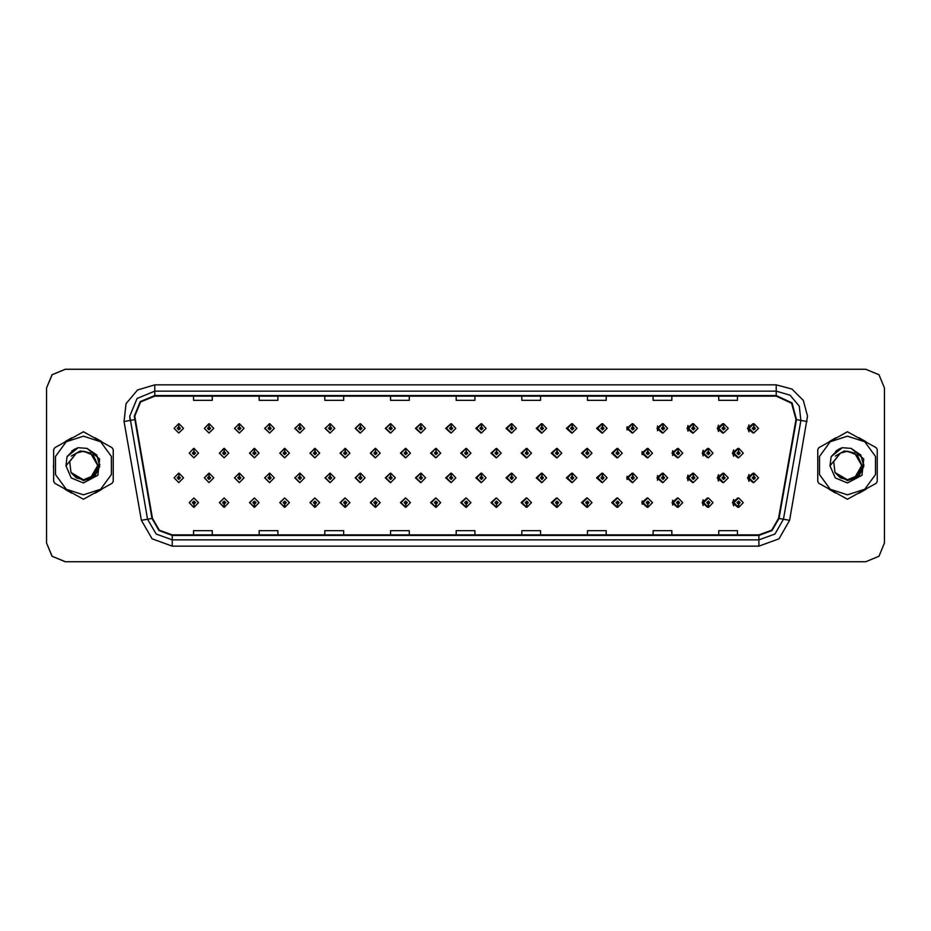 <?xml version="1.0" encoding="UTF-8"?>
<svg xmlns="http://www.w3.org/2000/svg" width="931" height="931" viewBox="0 0 931 931"><rect width="100%" height="100%" fill="white"/><g stroke="black" fill="none" stroke-linecap="round" stroke-linejoin="round"><path stroke-width="1.4" d="M213.758 428.365L209.277 423.675L213.758 428.365L209.068 433.055L204.378 428.365L208.87 423.675L208.998 426.794L207.508 428.365L209.068 429.924L210.639 428.365L209.138 426.794L209.277 423.675L204.296 428.365L209.033 433.055M244.027 428.365L239.535 423.675L244.027 428.365L239.337 433.055L234.647 428.365L239.127 423.675L239.267 426.794L237.766 428.365L239.337 429.924L240.896 428.365L239.407 426.794L239.535 423.686L234.472 428.365L239.244 433.043M269.804 423.698L264.648 428.365L269.466 433.043M300.061 423.698L294.824 428.365L299.689 433.043M330.319 423.71L324.989 428.365L329.9 433.043M360.122 423.675L355.165 428.365L360.122 433.043M390.333 423.686L385.341 428.365L390.333 433.043M420.556 423.686L415.517 428.365L420.556 433.031M450.779 423.686L445.693 428.365L450.779 433.031M480.99 423.686L475.869 428.365L480.99 433.031M511.212 423.698L506.045 428.365L511.212 433.02M541.435 423.698L536.221 428.365L541.435 433.02M571.646 423.71L566.385 428.365L571.646 433.02M601.868 423.71L596.562 428.365L601.868 433.008M632.091 423.721L626.738 428.365L632.091 433.008M662.302 423.721L656.914 428.365L662.302 432.996M692.524 423.733L687.09 428.365L692.524 432.985M722.735 423.733L717.266 428.365L722.735 432.985M752.958 423.745L747.442 428.365L752.958 432.973M465.861 497.969L460.775 502.635L465.861 507.314M466.059 507.29L466.35 504.823M435.65 497.969L430.599 502.635L435.65 507.314M435.789 507.302L436.092 504.823M405.427 497.957L400.435 502.635L405.427 507.314M401.04 502.635L405.532 507.325L401.04 502.635L405.73 497.945L410.42 502.635L405.939 507.325L405.8 504.206L407.301 502.635L405.73 501.076L404.17 502.635L405.66 504.206L405.532 507.314L405.823 504.823M375.205 497.957L370.259 502.635L375.205 507.325M370.782 502.635L375.263 507.325L370.782 502.635L375.472 497.945L380.162 502.635L375.67 507.325L375.542 504.206L377.032 502.635L375.472 501.076L373.901 502.635L375.402 504.206L375.263 507.314L375.565 504.823M314.771 497.957L309.907 502.635L315.144 507.302L315.039 504.823M344.994 497.957L340.083 502.635L344.994 507.325L345.308 504.823M224.115 497.945L219.379 502.635L224.359 507.325L224.231 504.206L225.721 502.635L224.162 501.076L222.59 502.635L224.092 504.206L223.533 502.635L224.162 502.018L224.79 502.635L224.231 504.206M254.338 497.957L249.555 502.635L254.629 507.314L254.489 504.206L255.99 502.635L254.419 501.076L252.86 502.635L254.349 504.206L253.791 502.635L254.419 502.018L255.047 502.635L254.489 504.206M284.549 497.957L279.731 502.635L284.886 507.302L284.781 504.823M496.083 497.969L490.951 502.635L496.083 507.314M526.294 497.98L521.127 502.635L526.294 507.302M556.517 497.98L551.303 502.635L556.517 507.302M586.739 497.98L581.479 502.635L586.739 507.29M616.95 497.992L611.655 502.635L616.95 507.29M647.173 497.992L641.831 502.635L647.173 507.279M677.396 498.004L672.007 502.635L677.396 507.279M707.607 498.015L702.172 502.635L707.607 507.267M737.829 498.015L732.348 502.635L737.829 507.267M193.834 504.206L194.102 507.325L193.962 504.206L195.463 502.635L193.892 501.076L192.333 502.635L193.834 504.206L193.276 502.635L193.892 502.018L194.521 502.635L193.962 504.206M450.779 473.204L445.693 477.882L450.779 482.549M420.556 473.204L415.517 477.882L420.556 482.561M390.333 473.204L385.341 477.882L390.333 482.561M300.061 473.227L294.824 477.882L299.689 482.561M269.804 473.216L264.648 477.882L269.466 482.572M244.027 477.882L239.535 473.192L244.027 477.882L239.337 482.572L234.647 477.882L239.127 473.192L239.267 476.323L237.766 477.882L239.337 479.442L240.896 477.882L239.407 476.323L239.535 473.204L234.472 477.882L239.244 482.572M213.758 477.882L209.277 473.192L213.758 477.882L209.068 482.572L204.378 477.882L208.87 473.192L208.998 476.323L207.508 477.882L209.068 479.442L210.639 477.882L209.138 476.323L209.277 473.204L204.296 477.882L209.033 482.572M360.122 473.192L355.165 477.882L360.122 482.561M330.319 473.239L324.989 477.882L329.9 482.561M480.99 473.216L475.869 477.882L480.99 482.549M511.212 473.216L506.045 477.882L511.212 482.549M541.435 473.216L536.221 477.882L541.435 482.537M571.646 473.227L566.385 477.882L571.646 482.537M601.868 473.227L596.562 477.882L601.868 482.526M632.091 473.239L626.738 477.882L632.091 482.526M662.302 473.239L656.914 477.882L662.302 482.514M692.524 473.251L687.09 477.882L692.524 482.514M722.735 473.262L717.266 477.882L722.735 482.502M752.958 473.262L747.442 477.882L752.958 482.491M465.861 448.451L460.775 453.118L465.861 457.796M435.65 448.439L430.599 453.118L435.65 457.796M405.427 448.439L400.435 453.118L405.427 457.796M375.205 448.439L370.259 453.118L375.205 457.808M319.636 453.118L315.155 448.439L319.636 453.118L314.946 457.808L310.256 453.118L314.736 448.428L314.876 451.558L313.386 453.118L314.946 454.689L316.505 453.118L315.015 451.558L315.144 448.451L309.907 453.118L314.771 457.808M349.893 453.118L345.413 448.439L349.893 453.118L345.203 457.808L340.513 453.118L345.005 448.439L345.145 451.558L343.644 453.118L345.203 454.689L346.774 453.118L345.273 451.558L345.413 448.451L340.083 453.118L344.994 457.808M228.851 453.118L224.359 448.439L228.851 453.118L224.162 457.808L219.472 453.118L223.952 448.428L224.092 451.558L222.59 453.118L224.162 454.689L225.721 453.118L224.231 451.558L224.359 448.439L219.379 453.118L224.115 457.808M259.109 453.118L254.629 448.439L259.109 453.118L254.419 457.808L249.729 453.118L254.221 448.428L254.349 451.558L252.86 453.118L254.419 454.689L255.99 453.118L254.489 451.558L254.629 448.451L249.555 453.118L254.338 457.808M289.378 453.118L284.886 448.439L289.378 453.118L284.688 457.808L279.998 453.118L284.479 448.428L284.618 451.558L283.117 453.118L284.688 454.689L286.248 453.118L284.746 451.558L284.886 448.451L279.731 453.118L284.549 457.808M496.083 448.451L490.951 453.118L496.083 457.784M526.294 448.451L521.127 453.118L526.294 457.784M556.517 448.463L551.303 453.118L556.517 457.784M586.739 448.463L581.479 453.118L586.739 457.773M616.95 448.474L611.655 453.118L616.95 457.773M647.173 448.474L641.831 453.118L647.173 457.761M677.396 448.486L672.007 453.118L677.396 457.761M707.607 448.486L702.172 453.118L707.607 457.749M737.829 448.498L732.348 453.118L737.829 457.738M360.588 423.733L360.32 426.794L358.819 428.365L360.378 429.924L361.95 428.365L360.448 426.794L361.007 428.365L360.378 428.982L359.762 428.365L360.32 426.794M390.845 423.745L390.578 426.794L389.077 428.365L390.648 429.924L392.207 428.365L390.717 426.794L391.264 428.365L390.648 428.982L390.019 428.365L390.578 426.794M178.88 426.794L178.601 423.675L178.74 426.794L177.251 428.365L178.81 429.924L180.37 428.365L178.88 426.794L179.439 428.365L178.81 428.982L178.182 428.365L178.74 426.794M390.845 473.262L390.578 476.323L389.077 477.882L390.648 479.442L392.207 477.882L390.717 476.323L391.264 477.882L390.648 478.511L390.019 477.882L390.578 476.323M360.588 473.251L360.32 476.323L358.819 477.882L360.378 479.442L361.95 477.882L360.448 476.323L361.007 477.882L360.378 478.511L359.762 477.882L360.32 476.323M178.88 476.323L179.02 473.192L178.74 476.323L177.251 477.882L178.81 479.442L180.37 477.882L178.88 476.323L179.439 477.882L178.81 478.511L178.182 477.882L178.74 476.323M436.197 448.521L435.929 451.558L434.428 453.118L435.999 454.689L437.558 453.118L436.057 451.558L436.616 453.118L435.999 453.746L435.371 453.118L435.929 451.558M405.939 448.498L405.66 451.558L404.17 453.118L405.73 454.689L407.301 453.118L405.8 451.558L406.358 453.118L405.73 453.746L405.101 453.118L405.66 451.558M375.67 448.486L375.402 451.558L373.901 453.118L375.472 454.689L377.032 453.118L375.542 451.558L376.101 453.118L375.472 453.746L374.844 453.118L375.402 451.558M496.723 448.556L496.456 451.558L494.955 453.118L496.514 454.689L498.085 453.118L496.584 451.558L497.142 453.118L496.514 453.746L495.897 453.118L496.456 451.558M193.962 451.558L193.695 448.439L193.834 451.558L192.333 453.118L193.892 454.689L195.463 453.118L193.962 451.558L194.521 453.118L193.892 453.746L193.276 453.118L193.834 451.558M53.428 465.5L53.661 469.247L53.428 465.5M65.31 489.415L71.792 493.162L65.31 489.415M95.09 493.162L101.572 489.415L95.09 493.162M113.221 469.247L113.221 461.753L113.221 469.247M817.721 462.94L817.721 468.06M829.928 489.741L835.479 492.941M858.836 493.337L866.133 489.124M877.27 470.132L877.27 460.868M134.774 416.11L140.628 401.959L154.779 396.094L776.279 396.094L791.606 403.239L795.982 419.578L778.572 518.369L771.718 530.228L758.858 534.906L172.2 534.906L159.341 530.228L152.498 518.369L134.774 416.11M134.273 416.11L152.009 518.451L159.015 530.6L172.2 535.406L758.858 535.406L772.043 530.6L779.061 518.451L796.482 419.672L791.99 402.925L776.279 395.594L154.779 395.594L140.278 401.598L134.273 416.11M123.998 421.534L126.081 403.728L137.602 389.984L154.779 384.84L776.279 384.84L791.909 389.03L803.36 400.47L807.549 416.11L789.651 520.324L778.956 538.84L758.858 546.16L172.2 546.16L152.102 538.84L141.407 520.324L123.998 421.534L130.154 420.451L129.77 416.11L137.101 398.421L154.779 391.09L776.279 391.09L790.023 395.21L799.252 406.195L800.916 420.451L783.495 519.242L774.941 534.057L758.858 539.91L172.2 539.91L156.129 534.057L147.575 519.242L129.77 416.11M101.572 441.585L95.09 437.838L101.572 441.585M71.792 437.838L65.31 441.585L71.792 437.838M866.133 441.876L858.836 437.663M835.479 438.059L829.928 441.259M884.45 387.971L878.957 374.704L865.69 369.211L65.368 369.211L52.101 374.704L46.608 387.971L46.608 543.029L52.101 556.296L65.368 561.789L865.69 561.789L878.957 556.296L884.45 543.029L884.45 387.971M456.155 396.094L456.155 400.33L474.915 400.33L474.915 396.094M390.496 396.094L390.496 400.33L409.256 400.33L409.256 396.094M324.849 396.094L324.849 400.33L343.609 400.33L343.609 396.094M259.202 396.094L259.202 400.33L277.95 400.33L277.95 396.094M193.543 396.094L193.543 400.33L212.303 400.33L212.303 396.094M521.802 396.094L521.802 400.33L540.562 400.33L540.562 396.094M587.461 396.094L587.461 400.33L606.209 400.33L606.209 396.094M653.108 396.094L653.108 400.33L671.868 400.33L671.868 396.094M718.755 396.094L718.755 400.33L737.515 400.33L737.515 396.094M474.915 534.906L474.915 530.67L456.155 530.67L456.155 534.906M409.256 534.906L409.256 530.67L390.496 530.67L390.496 534.906M343.609 534.906L343.609 530.67L324.849 530.67L324.849 534.906M277.95 534.906L277.95 530.67L259.202 530.67L259.202 534.906M212.303 534.906L212.303 530.67L193.543 530.67L193.543 534.906M540.562 534.906L540.562 530.67L521.802 530.67L521.802 534.906M606.209 534.906L606.209 530.67L587.461 530.67L587.461 534.906M671.868 534.906L671.868 530.67L653.108 530.67L653.108 534.906M737.515 534.906L737.515 530.67L718.755 530.67L718.755 534.906M865.632 369.211L65.31 369.211L52.043 374.704L46.55 387.971L46.55 543.029L52.043 556.296L65.31 561.789L865.632 561.789M198.582 453.118L194.102 448.439L198.582 453.118L193.892 457.808L189.202 453.118L193.695 448.439M183.5 477.882L179.02 473.192L183.5 477.882L178.81 482.572L174.12 477.882L178.601 473.192M189.202 502.635L193.695 507.325L189.202 502.635L193.892 497.945L198.582 502.635L194.102 507.325M183.5 428.365L179.02 423.675L183.5 428.365L178.81 433.055L174.12 428.365L178.601 423.675M99.838 464.313L94.846 474.112M90.4 453.013L80.252 450.976L71.233 456.062M97.72 464.988L93.368 455.212L83.441 451.209L76.284 453.129L69.662 461.683L70.931 472.424L83.441 479.791L90.586 477.882L97.732 465.5L90.586 453.118L83.441 451.209L76.295 453.118L83.441 451.209L76.284 453.129L83.441 451.209L76.284 453.129L83.441 451.209L76.284 453.129L83.441 451.209L90.586 453.118L97.732 465.5L90.586 477.882L83.441 479.791L93.542 475.601L97.732 465.5L90.586 453.118L83.441 451.209L90.586 453.118L97.732 465.5L90.586 477.882L83.441 479.791L90.586 477.882L97.732 465.5L90.586 453.118L83.441 451.209L90.586 453.118L97.732 465.5L90.586 477.882L83.441 479.791L90.586 477.882L97.732 465.5L90.586 453.118L83.441 451.209L90.586 453.118L97.732 465.5L90.586 477.882L83.441 479.791L76.295 477.882L71.128 472.762L76.295 477.882L83.441 479.791L76.295 477.882L71.128 472.762L76.295 477.882L83.441 479.791L76.295 477.882L71.128 472.762L76.295 477.882L83.441 479.791L76.295 477.882L71.128 472.762L83.441 480.629L94.438 476.765L99.768 466.373L96.766 455.061L87.107 448.416L78.239 447.648L67.067 456.679L65.973 465.884L71.222 477.987L83.441 482.968L97.918 475.276L99.64 458.983L87.107 448.416M83.441 494.885L100.711 489.275L111.394 474.577L111.394 456.423L100.711 441.725L83.441 436.115L66.171 441.725L55.488 456.423L55.488 474.577L66.171 489.275L83.441 494.885M83.441 499.26L112.116 483.329L113.221 481.42L113.221 449.58L112.116 447.671L83.441 431.74L54.766 447.671L53.661 449.58L53.661 481.42L54.766 483.329L83.441 499.26M65.973 465.884L76.284 453.129M78.134 447.683L74.143 449.394L67.09 456.644L74.143 449.394L78.134 447.683L74.143 449.394L67.067 456.679L74.143 449.394L78.134 447.683L74.143 449.394L67.09 456.644L74.143 449.394L78.134 447.683L74.143 449.394L67.067 456.679L74.143 449.394L78.239 447.648L71.815 450.988M877.27 469.247L877.27 461.753M865.632 441.585L859.138 437.838M835.852 437.838L829.37 441.585M817.721 461.753L817.721 469.247M863.898 464.313L858.906 474.112M854.46 453.013L844.312 450.976L835.293 456.062M829.37 489.415L835.852 493.162M859.138 493.162L865.632 489.415M861.78 464.988L857.416 455.212L847.501 451.209L840.344 453.129L833.722 461.683L834.991 472.424L847.501 479.791L854.646 477.882L861.792 465.5L854.646 453.118L847.501 451.209L840.356 453.118L847.501 451.209L840.344 453.129L847.501 451.209L840.344 453.129L847.501 451.209L840.344 453.129L847.501 451.209L854.646 453.118L861.792 465.5L854.646 477.882L847.501 479.791L857.602 475.601L861.792 465.5L854.646 453.118L847.501 451.209L854.646 453.118L861.792 465.5L854.646 477.882L847.501 479.791L854.646 477.882L861.792 465.5L854.646 453.118L847.501 451.209L854.646 453.118L861.792 465.5L854.646 477.882L847.501 479.791L854.646 477.882L861.792 465.5L854.646 453.118L847.501 451.209L854.646 453.118L861.792 465.5L854.646 477.882L847.501 479.791L840.356 477.882L835.188 472.762L840.356 477.882L847.501 479.791L840.356 477.882L835.188 472.762L840.356 477.882L847.501 479.791L840.356 477.882L835.188 472.762L840.356 477.882L847.501 479.791L840.356 477.882L835.188 472.762L847.501 480.629L858.498 476.765L863.817 466.373L860.814 455.061L851.167 448.416L842.299 447.648L831.127 456.679L830.033 465.884L835.282 477.987L847.501 482.968L861.978 475.276L863.7 458.983L851.167 448.416M847.501 494.885L864.771 489.275L875.443 474.577L875.443 456.423L864.771 441.725L847.501 436.115L830.219 441.725L819.548 456.423L819.548 474.577L830.219 489.275L847.501 494.885M847.501 499.26L876.164 483.329L877.27 481.42L877.27 449.58L876.164 447.671L847.501 431.74L818.826 447.671L817.721 449.58L817.721 481.42L818.826 483.329L847.501 499.26M830.033 465.884L840.344 453.129M842.194 447.683L838.203 449.394L831.15 456.644L838.203 449.394L842.194 447.683L838.203 449.394L831.127 456.679L838.203 449.394L842.194 447.683L838.203 449.394L831.15 456.644L838.203 449.394L842.194 447.683L838.203 449.394L831.127 456.679L838.203 449.394L842.299 447.648L835.875 450.988M224.231 451.558L224.79 453.118L224.162 453.746L223.533 453.118L224.092 451.558M254.489 451.558L255.047 453.118L254.419 453.746L253.791 453.118L254.349 451.558M284.746 451.558L285.305 453.118L284.688 453.746L284.06 453.118L284.618 451.558M315.015 451.558L315.574 453.118L314.946 453.746L314.317 453.118L314.876 451.558M224.092 504.206L223.952 507.325L219.472 502.635L224.162 497.945L228.851 502.635L224.359 507.325M223.952 507.325L219.472 502.635M254.349 504.206L254.221 507.325L249.729 502.635L254.419 497.945L259.109 502.635L254.629 507.325M254.221 507.325L249.729 502.635M284.618 504.206L284.479 507.325L279.998 502.635L284.688 497.945L289.378 502.635L284.886 507.325L284.746 504.206L286.248 502.635L284.688 501.076L283.117 502.635L284.618 504.206L284.06 502.635L284.688 502.018L285.305 502.635L284.746 504.206M284.479 507.325L279.998 502.635M314.876 504.206L314.736 507.325L310.256 502.635L314.946 497.945L319.636 502.635L315.155 507.325L315.015 504.206L316.505 502.635L314.946 501.076L313.386 502.635L314.876 504.206L314.317 502.635L314.946 502.018L315.574 502.635L315.015 504.206M314.736 507.325L310.256 502.635M209.138 476.323L209.696 477.882L209.068 478.511L208.451 477.882L208.998 476.323M239.407 476.323L239.954 477.882L239.337 478.511L238.708 477.882L239.267 476.323M269.664 476.323L269.804 473.192L274.284 477.882L269.594 482.572L264.904 477.882L269.396 473.192L269.524 476.323L268.035 477.882L269.594 479.442L271.154 477.882L269.664 476.323L270.223 477.882L269.594 478.511L268.966 477.882L269.524 476.323M299.922 476.323L300.061 473.192L304.553 477.882L299.863 482.572L295.174 477.882L299.654 473.192L299.794 476.323L298.292 477.882L299.863 479.442L301.423 477.882L299.922 476.323L300.48 477.882L299.863 478.511L299.235 477.882L299.794 476.323M209.138 426.794L209.696 428.365L209.068 428.982L208.451 428.365L208.998 426.794M239.407 426.794L239.954 428.365L239.337 428.982L238.708 428.365L239.267 426.794M269.664 426.794L269.804 423.675L274.284 428.365L269.594 433.055L264.904 428.365L269.396 423.675L269.524 426.794L268.035 428.365L269.594 429.924L271.154 428.365L269.664 426.794L270.223 428.365L269.594 428.982L268.966 428.365L269.524 426.794M299.922 426.794L300.061 423.675L304.553 428.365L299.863 433.055L295.174 428.365L299.654 423.675L299.794 426.794L298.292 428.365L299.863 429.924L301.423 428.365L299.922 426.794L300.48 428.365L299.863 428.982L299.235 428.365L299.794 426.794M330.191 426.794L330.33 423.675L334.811 428.365L330.121 433.055L325.431 428.365L329.911 423.675L330.051 426.794L328.562 428.365L330.121 429.924L331.68 428.365L330.191 426.794L330.749 428.365L330.121 428.982L329.493 428.365L330.051 426.794M360.448 426.794L360.588 423.675L365.068 428.365L360.378 433.055L355.689 428.365L360.181 423.675M390.717 426.794L390.845 423.675L395.338 428.365L390.648 433.055L385.958 428.365L390.438 423.675M420.975 426.794L421.115 423.675L425.595 428.365L420.905 433.055L416.215 428.365L420.707 423.675L420.835 426.794L419.346 428.365L420.905 429.924L422.465 428.365L420.975 426.794L421.534 428.365L420.905 428.982L420.277 428.365L420.835 426.794M451.232 426.794L451.372 423.675L455.864 428.365L451.174 433.055L446.484 428.365L450.965 423.675L451.104 426.794L449.603 428.365L451.174 429.924L452.734 428.365L451.232 426.794L451.791 428.365L451.174 428.982L450.546 428.365L451.104 426.794M481.502 426.794L481.641 423.675L486.122 428.365L481.432 433.055L476.742 428.365L481.222 423.675L481.362 426.794L479.872 428.365L481.432 429.924L482.991 428.365L481.502 426.794L482.06 428.365L481.432 428.982L480.803 428.365L481.362 426.794M511.759 426.794L511.899 423.675L516.379 428.365L511.689 433.055L506.999 428.365L511.491 423.675L511.631 426.794L510.13 428.365L511.689 429.924L513.26 428.365L511.759 426.794L512.318 428.365L511.689 428.982L511.072 428.365L511.631 426.794M542.028 426.794L542.156 423.675L546.648 428.365L541.958 433.055L537.268 428.365L541.749 423.675L541.889 426.794L540.387 428.365L541.958 429.924L543.518 428.365L542.028 426.794L542.587 428.365L541.958 428.982L541.33 428.365L541.889 426.794M572.286 426.794L572.425 423.675L576.906 428.365L572.216 433.055L567.526 428.365L572.018 423.675L572.146 426.794L570.656 428.365L572.216 429.924L573.775 428.365L572.286 426.794L572.844 428.365L572.216 428.982L571.587 428.365L572.146 426.794M602.543 426.794L602.683 423.675L607.175 428.365L602.485 433.055L597.795 428.365L602.276 423.675L602.415 426.794L600.914 428.365L602.485 429.924L604.044 428.365L602.543 426.794L603.102 428.365L602.485 428.982L601.857 428.365L602.415 426.794M632.812 426.794L632.952 423.675L637.432 428.365L632.743 433.055L628.053 428.365L632.533 423.675L632.673 426.794L631.183 428.365L632.743 429.924L634.302 428.365L632.812 426.794L633.371 428.365L632.743 428.982L632.114 428.365L632.673 426.794M663.07 426.794L663.209 423.675L667.69 428.365L663 433.055L658.31 428.365L662.802 423.675L662.942 426.794L661.441 428.365L663 429.924L664.571 428.365L663.07 426.794L663.628 428.365L663 428.982L662.383 428.365L662.942 426.794M693.339 426.794L693.467 423.675L697.959 428.365L693.269 433.055L688.579 428.365L693.06 423.675L693.199 426.794L691.698 428.365L693.269 429.924L694.829 428.365L693.339 426.794L693.898 428.365L693.269 428.982L692.641 428.365L693.199 426.794M723.596 426.794L723.736 423.675L728.217 428.365L723.527 433.055L718.837 428.365L723.329 423.675L723.457 426.794L721.967 428.365L723.527 429.924L725.098 428.365L723.596 426.794L724.155 428.365L723.527 428.982L722.898 428.365L723.457 426.794M753.854 426.794L753.994 423.675L758.486 428.365L753.796 433.055L749.106 428.365L753.586 423.675L753.726 426.794L752.225 428.365L753.796 429.924L755.355 428.365L753.854 426.794L754.413 428.365L753.796 428.982L753.167 428.365L753.726 426.794M345.273 451.558L345.832 453.118L345.203 453.746L344.586 453.118L345.145 451.558M375.542 451.558L375.67 448.439L380.162 453.118L375.472 457.808L370.782 453.118L375.263 448.439M405.8 451.558L405.939 448.439L410.42 453.118L405.73 457.808L401.04 453.118L405.532 448.439M436.057 451.558L436.197 448.439L440.689 453.118L435.999 457.808L431.309 453.118L435.789 448.439M330.191 476.323L330.33 473.192L334.811 477.882L330.121 482.572L325.431 477.882L329.911 473.192L330.051 476.323L328.562 477.882L330.121 479.442L331.68 477.882L330.191 476.323L330.749 477.882L330.121 478.511L329.493 477.882L330.051 476.323M360.448 476.323L360.588 473.192L365.068 477.882L360.378 482.572L355.689 477.882L360.181 473.192M390.717 476.323L390.845 473.192L395.338 477.882L390.648 482.572L385.958 477.882L390.438 473.192M420.975 476.323L421.115 473.192L425.595 477.882L420.905 482.572L416.215 477.882L420.707 473.192L420.835 476.323L419.346 477.882L420.905 479.442L422.465 477.882L420.975 476.323L421.534 477.882L420.905 478.511L420.277 477.882L420.835 476.323M345.145 504.206L345.005 507.325L340.513 502.635L345.203 497.945L349.893 502.635L345.413 507.325L345.273 504.206L346.774 502.635L345.203 501.076L343.644 502.635L345.145 504.206L344.586 502.635L345.203 502.018L345.832 502.635L345.273 504.206M375.402 504.206L374.844 502.635L375.472 502.018L376.101 502.635L375.542 504.206M405.66 504.206L405.101 502.635L405.73 502.018L406.358 502.635L405.8 504.206M466.326 451.558L466.466 448.439L470.946 453.118L466.256 457.808L461.567 453.118L466.047 448.439L466.187 451.558L464.697 453.118L466.256 454.689L467.816 453.118L466.326 451.558L466.885 453.118L466.256 453.746L465.628 453.118L466.187 451.558M496.584 451.558L496.723 448.439L501.204 453.118L496.514 457.808L491.824 453.118L496.316 448.439M526.853 451.558L526.981 448.439L531.473 453.118L526.783 457.808L522.093 453.118L526.574 448.439L526.713 451.558L525.212 453.118L526.783 454.689L528.342 453.118L526.853 451.558L527.412 453.118L526.783 453.746L526.155 453.118L526.713 451.558M557.11 451.558L557.25 448.439L561.73 453.118L557.041 457.808L552.351 453.118L556.843 448.439L556.971 451.558L555.481 453.118L557.041 454.689L558.612 453.118L557.11 451.558L557.669 453.118L557.041 453.746L556.412 453.118L556.971 451.558M587.368 451.558L587.508 448.439L592 453.118L587.31 457.808L582.62 453.118L587.1 448.439L587.24 451.558L585.739 453.118L587.31 454.689L588.869 453.118L587.368 451.558L587.927 453.118L587.31 453.746L586.681 453.118L587.24 451.558M617.637 451.558L617.777 448.439L622.257 453.118L617.567 457.808L612.877 453.118L617.358 448.439L617.497 451.558L616.008 453.118L617.567 454.689L619.127 453.118L617.637 451.558L618.196 453.118L617.567 453.746L616.939 453.118L617.497 451.558M451.232 476.323L451.372 473.192L455.864 477.882L451.174 482.572L446.484 477.882L450.965 473.192L451.104 476.323L449.603 477.882L451.174 479.442L452.734 477.882L451.232 476.323L451.791 477.882L451.174 478.511L450.546 477.882L451.104 476.323M481.502 476.323L481.641 473.192L486.122 477.882L481.432 482.572L476.742 477.882L481.222 473.192L481.362 476.323L479.872 477.882L481.432 479.442L482.991 477.882L481.502 476.323L482.06 477.882L481.432 478.511L480.803 477.882L481.362 476.323M511.759 476.323L511.899 473.192L516.379 477.882L511.689 482.572L506.999 477.882L511.491 473.192L511.631 476.323L510.13 477.882L511.689 479.442L513.26 477.882L511.759 476.323L512.318 477.882L511.689 478.511L511.072 477.882L511.631 476.323M542.028 476.323L542.156 473.192L546.648 477.882L541.958 482.572L537.268 477.882L541.749 473.192L541.889 476.323L540.387 477.882L541.958 479.442L543.518 477.882L542.028 476.323L542.587 477.882L541.958 478.511L541.33 477.882L541.889 476.323M572.286 476.323L572.425 473.192L576.906 477.882L572.216 482.572L567.526 477.882L572.018 473.192L572.146 476.323L570.656 477.882L572.216 479.442L573.775 477.882L572.286 476.323L572.844 477.882L572.216 478.511L571.587 477.882L572.146 476.323M602.543 476.323L602.683 473.192L607.175 477.882L602.485 482.572L597.795 477.882L602.276 473.192L602.415 476.323L600.914 477.882L602.485 479.442L604.044 477.882L602.543 476.323L603.102 477.882L602.485 478.511L601.857 477.882L602.415 476.323M435.929 504.206L435.789 507.325L431.309 502.635L435.999 497.945L440.689 502.635L436.197 507.325L436.057 504.206L437.558 502.635L435.999 501.076L434.428 502.635L435.929 504.206L435.371 502.635L435.999 502.018L436.616 502.635L436.057 504.206M466.187 504.206L466.047 507.325L461.567 502.635L466.256 497.945L470.946 502.635L466.466 507.325L466.326 504.206L467.816 502.635L466.256 501.076L464.697 502.635L466.187 504.206L465.628 502.635L466.256 502.018L466.885 502.635L466.326 504.206M496.456 504.206L496.316 507.325L491.824 502.635L496.514 497.945L501.204 502.635L496.723 507.325L496.584 504.206L498.085 502.635L496.514 501.076L494.955 502.635L496.456 504.206L495.897 502.635L496.514 502.018L497.142 502.635L496.584 504.206M526.713 504.206L526.574 507.325L522.093 502.635L526.783 497.945L531.473 502.635L526.981 507.325L526.853 504.206L528.342 502.635L526.783 501.076L525.212 502.635L526.713 504.206L526.155 502.635L526.783 502.018L527.412 502.635L526.853 504.206M556.971 504.206L556.843 507.325L552.351 502.635L557.041 497.945L561.73 502.635L557.25 507.325L557.11 504.206L558.612 502.635L557.041 501.076L555.481 502.635L556.971 504.206L556.412 502.635L557.041 502.018L557.669 502.635L557.11 504.206M587.24 504.206L587.1 507.325L582.62 502.635L587.31 497.945L592 502.635L587.508 507.325L587.368 504.206L588.869 502.635L587.31 501.076L585.739 502.635L587.24 504.206L586.681 502.635L587.31 502.018L587.927 502.635L587.368 504.206M647.895 451.558L648.034 448.439L652.515 453.118L647.825 457.808L643.135 453.118L647.627 448.439L647.767 451.558L646.265 453.118L647.825 454.689L649.396 453.118L647.895 451.558L648.453 453.118L647.825 453.746L647.208 453.118L647.767 451.558M678.164 451.558L678.292 448.439L682.784 453.118L678.094 457.808L673.404 453.118L677.884 448.439L678.024 451.558L676.534 453.118L678.094 454.689L679.653 453.118L678.164 451.558L678.722 453.118L678.094 453.746L677.465 453.118L678.024 451.558M708.421 451.558L708.561 448.439L713.041 453.118L708.351 457.808L703.661 453.118L708.154 448.439L708.282 451.558L706.792 453.118L708.351 454.689L709.922 453.118L708.421 451.558L708.98 453.118L708.351 453.746L707.735 453.118L708.282 451.558M738.679 451.558L738.818 448.439L743.31 453.118L738.62 457.808L733.931 453.118L738.411 448.439L738.551 451.558L737.049 453.118L738.62 454.689L740.18 453.118L738.679 451.558L739.237 453.118L738.62 453.746L737.992 453.118L738.551 451.558M632.812 476.323L632.952 473.192L637.432 477.882L632.743 482.572L628.053 477.882L632.533 473.192L632.673 476.323L631.183 477.882L632.743 479.442L634.302 477.882L632.812 476.323L633.371 477.882L632.743 478.511L632.114 477.882L632.673 476.323M663.07 476.323L663.209 473.192L667.69 477.882L663 482.572L658.31 477.882L662.802 473.192L662.942 476.323L661.441 477.882L663 479.442L664.571 477.882L663.07 476.323L663.628 477.882L663 478.511L662.383 477.882L662.942 476.323M693.339 476.323L693.467 473.192L697.959 477.882L693.269 482.572L688.579 477.882L693.06 473.192L693.199 476.323L691.698 477.882L693.269 479.442L694.829 477.882L693.339 476.323L693.898 477.882L693.269 478.511L692.641 477.882L693.199 476.323M723.596 476.323L723.736 473.192L728.217 477.882L723.527 482.572L718.837 477.882L723.329 473.192L723.457 476.323L721.967 477.882L723.527 479.442L725.098 477.882L723.596 476.323L724.155 477.882L723.527 478.511L722.898 477.882L723.457 476.323M753.854 476.323L753.994 473.192L758.486 477.882L753.796 482.572L749.106 477.882L753.586 473.192L753.726 476.323L752.225 477.882L753.796 479.442L755.355 477.882L753.854 476.323L754.413 477.882L753.796 478.511L753.167 477.882L753.726 476.323M617.497 504.206L617.358 507.325L612.877 502.635L617.567 497.945L622.257 502.635L617.777 507.325L617.637 504.206L619.127 502.635L617.567 501.076L616.008 502.635L617.497 504.206L616.939 502.635L617.567 502.018L618.196 502.635L617.637 504.206M647.767 504.206L647.627 507.325L643.135 502.635L647.825 497.945L652.515 502.635L648.034 507.325L647.895 504.206L649.396 502.635L647.825 501.076L646.265 502.635L647.767 504.206L647.208 502.635L647.825 502.018L648.453 502.635L647.895 504.206M678.024 504.206L677.884 507.325L673.404 502.635L678.094 497.945L682.784 502.635L678.292 507.325L678.164 504.206L679.653 502.635L678.094 501.076L676.534 502.635L678.024 504.206L677.465 502.635L678.094 502.018L678.722 502.635L678.164 504.206M708.282 504.206L708.154 507.325L703.661 502.635L708.351 497.945L713.041 502.635L708.561 507.325L708.421 504.206L709.922 502.635L708.351 501.076L706.792 502.635L708.282 504.206L707.735 502.635L708.351 502.018L708.98 502.635L708.421 504.206M738.551 504.206L738.411 507.325L733.931 502.635L738.62 497.945L743.31 502.635L738.818 507.325L738.679 504.206L740.18 502.635L738.62 501.076L737.049 502.635L738.551 504.206L737.992 502.635L738.62 502.018L739.237 502.635L738.679 504.206M776.279 384.84L776.279 395.594M130.154 420.451L134.588 419.672M172.2 546.16L172.2 535.406M758.858 535.406L758.858 546.16M779.061 518.451L789.651 520.324M141.407 520.324L152.009 518.451M796.482 419.672L807.072 421.534M154.779 384.84L154.779 395.594M269.804 473.192L274.284 477.882M300.061 473.192L304.553 477.882M269.804 423.675L274.284 428.365M300.061 423.675L304.553 428.365M330.33 423.675L334.811 428.365M360.588 423.675L365.068 428.365M390.845 423.675L395.338 428.365M421.115 423.675L425.595 428.365M451.372 423.675L455.864 428.365M481.641 423.675L486.122 428.365M511.899 423.675L516.379 428.365M542.156 423.675L546.648 428.365M572.425 423.675L576.906 428.365M602.683 423.675L607.175 428.365M627.029 429.971L627.029 426.747M632.952 423.675L637.432 428.365M657.554 430.727L657.554 425.991M663.209 423.675L667.69 428.365M688.056 431.216L687.322 428.365L688.056 425.502M693.467 423.675L697.959 428.365M718.523 431.553L717.592 428.365L718.523 425.164M723.736 423.675L728.217 428.365M748.966 431.821L747.849 428.365L748.966 424.897M753.994 423.675L758.486 428.365M375.67 448.439L380.162 453.118M405.939 448.439L410.42 453.118M436.197 448.439L440.689 453.118M330.33 473.192L334.811 477.882M360.588 473.192L365.068 477.882M390.845 473.192L395.338 477.882M421.115 473.192L425.595 477.882M345.005 507.325L340.513 502.635M466.466 448.439L470.946 453.118M496.723 448.439L501.204 453.118M526.981 448.439L531.473 453.118M557.25 448.439L561.73 453.118M587.508 448.439L592 453.118M617.777 448.439L622.257 453.118M451.372 473.192L455.864 477.882M481.641 473.192L486.122 477.882M511.899 473.192L516.379 477.882M542.156 473.192L546.648 477.882M572.425 473.192L576.906 477.882M602.683 473.192L607.175 477.882M435.789 507.325L431.309 502.635M466.047 507.325L461.567 502.635M496.316 507.325L491.824 502.635M526.574 507.325L522.093 502.635M556.843 507.325L552.351 502.635M587.1 507.325L582.62 502.635M642.111 454.724L642.111 451.512M648.034 448.439L652.515 453.118M672.648 455.492L672.648 450.744M678.292 448.439L682.784 453.118M703.149 455.969L702.416 453.118L703.149 450.267M708.561 448.439L713.041 453.118M733.605 456.318L732.674 453.118L733.605 449.917M738.818 448.439L743.31 453.118M627.029 479.488L627.029 476.276M632.952 473.192L637.432 477.882M657.554 480.256L657.554 475.508M663.209 473.192L667.69 477.882M688.056 480.733L687.322 477.882L688.056 475.031M693.467 473.192L697.959 477.882M718.523 481.083L717.592 477.882L718.523 474.682M723.736 473.192L728.217 477.882M748.966 481.339L747.849 477.882L748.966 474.414M753.994 473.192L758.486 477.882M617.358 507.325L612.877 502.635M642.111 504.253L642.111 501.029M647.627 507.325L643.135 502.635M672.648 505.009L672.648 500.273M677.884 507.325L673.404 502.635M703.149 505.498L702.416 502.635L703.149 499.784M708.154 507.325L703.661 502.635M733.605 505.836L732.674 502.635L733.605 499.447M738.411 507.325L733.931 502.635"/></g></svg>
